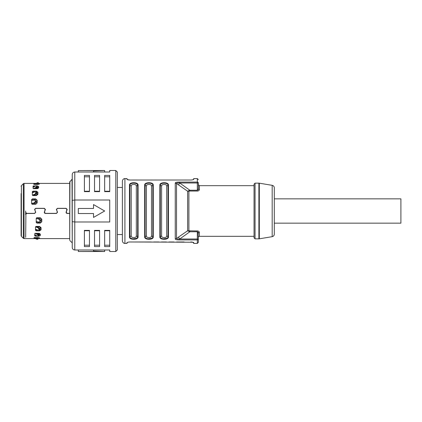 <?xml version="1.0" encoding="UTF-8"?>
<svg xmlns="http://www.w3.org/2000/svg" width="422" height="422" viewBox="0 0 422 422"><rect width="100%" height="100%" fill="white"/><g stroke="black" fill="none" stroke-linecap="round" stroke-linejoin="round"><path stroke-width="0.63" d="M40.327 234.632L38.808 235.286M34.778 235.286L35.886 235.286M41.794 221.27L40.275 222.652L40.275 223.101L41.794 221.714L41.794 219.139L40.275 217.678L36.983 217.678L36.223 218.411L36.223 222.41L36.983 223.101L40.275 223.101M36.44 222.652L40.275 222.652M41.061 229.035L39.541 230.122L39.541 230.855L41.061 229.768L41.061 227.669L39.541 226.435L36.25 226.435L35.49 227.057L35.49 230.317L36.25 230.855L39.541 230.855M35.601 230.122L37.927 230.122M39.051 230.122L39.541 230.122M66.133 212.013L66.312 213.01L66.771 213.316L69.714 213.368M57.439 212.013L56.485 213.458L57.439 212.097L56.727 210.135C56.543 209.148 56.938 208.579 57.914 208.421L65.658 208.331L66.629 208.79L66.845 210.05M44.357 212.013L44.537 213.01L45.312 213.368L56.485 213.368M35.664 212.013L34.709 213.458L35.664 212.097L34.952 210.135C34.768 209.148 35.163 208.579 36.139 208.421L43.883 208.331L44.853 208.79L45.07 210.05M25.658 237.333L25.911 213.711L26.67 213.368L34.709 213.368M57.914 208.331C56.938 208.489 56.543 209.059 56.727 210.05M36.139 208.331C35.163 208.489 34.768 209.059 34.952 210.05M69.714 213.458L67.087 213.458L66.312 213.094L66.075 212.445M38.808 235.592L38.808 236.214L40.327 235.555L40.327 234.189L38.808 233.329L35.517 233.329L34.757 233.767L34.757 235.893L35.517 236.214L34.757 235.202M38.808 236.214L38.376 236.214M37.822 236.214L35.443 236.146M38.08 238.53L39.599 238.383L39.599 237.908L38.08 237.528L38.08 238.451M36.086 238.53L34.029 238.467L34.029 237.728L34.673 238.414M38.08 237.528L34.029 237.728M32.336 192.226L33.095 191.145L32.336 191.683L32.336 194.943L33.095 195.565L36.387 195.565L37.906 194.331L37.906 192.232L36.387 191.145L36.387 191.878L37.906 192.965M33.095 191.145L36.387 191.145M36.693 185.785L38.639 186.445L38.639 187.811L37.12 188.671L33.829 188.671L33.069 188.233L33.069 186.107L36.134 185.785M31.608 199.922L32.367 198.899L31.608 199.59L31.608 203.589L32.367 204.322L35.659 204.322L37.178 202.861L37.178 200.286L35.659 198.899L35.659 199.348L37.178 200.73M32.367 198.899L35.659 198.899M66.924 209.613L66.133 212.097M66.845 210.135L66.629 208.879L65.658 208.421L57.914 208.421M56.648 209.613L56.727 210.135M57.497 212.445L57.439 212.097M56.485 213.458L45.312 213.458L44.537 213.094L44.299 212.445M45.149 209.613L44.357 212.097M45.07 210.135L44.853 208.879L43.883 208.421L36.139 208.421M34.873 209.613L34.952 210.135M35.722 212.445L35.664 212.097M34.709 213.458L26.67 213.458L25.658 214.46L25.658 212.345L26.67 213.358L34.203 213.358C35.179 213.2 35.575 212.635 35.395 211.659L34.62 209.301M45.402 209.344L45.339 209.692L44.389 208.32L35.633 208.32L34.683 209.692L34.62 209.344M44.626 211.57L45.339 209.692L44.626 211.659C44.442 212.63 44.837 213.2 45.819 213.358L55.978 213.358C57.012 213.173 57.413 212.609 57.17 211.659L56.395 209.344M56.395 209.301L56.458 209.692L57.408 208.32L66.164 208.32L67.114 209.692L67.177 209.344M66.402 211.57L67.114 209.692L66.402 211.659C66.217 212.63 66.613 213.2 67.594 213.358L69.714 213.358M37.853 183.549L37.853 184.472L39.373 184.092L39.373 183.617L37.853 183.47M37.853 184.472L33.802 184.272L33.855 183.507L35.854 183.47M69.714 182.642L69.714 239.358M21.1 193.571L21.1 235.645L21.1 193.571M35.659 199.348L31.824 199.348M34.198 186.714L33.09 186.714M37.12 186.714L38.639 187.368M33.069 186.798L33.829 185.785M36.387 191.878L35.896 191.878M34.773 191.878L32.447 191.878M34.562 183.47L33.802 184.287M35.49 229.774L36.25 230.855M36.223 222.077L36.936 223.08M67.177 209.301L67.114 209.602M56.458 209.602L57.17 211.57M45.402 209.301L45.339 209.602M34.683 209.602L35.395 211.57M25.658 214.645L25.658 211M115.797 170.488L115.797 251.512L109.72 251.512L109.72 249.993L74.778 249.993C73.249 249.85 72.405 249.006 72.246 247.461L72.246 174.539C72.405 172.994 73.249 172.15 74.778 172.007L109.72 172.007L109.72 170.488L115.797 170.488L117.316 172.007L117.316 247.967M39.562 233.445L39.694 234.089L38.428 234.679M36.556 233.329L37.795 233.952L37.416 234.5L38.492 235.998L38.871 235.407L38.455 236.141L37.416 236.051L34.757 234.722M37.416 234.5L34.984 233.276M37.89 233.999L38.428 233.999L38.428 234.395M37.795 233.952L38.871 235.407M38.871 235.154L38.492 235.703M34.256 237.491L37.764 239.311L35.274 237.528M37.758 239.321L38.144 238.657L37.758 239.321M36.777 237.528L38.144 238.657M38.144 238.567L37.764 239.205M36.113 238.599L35.954 238.873L37.025 239.321L37.405 238.667M35.954 238.873L35.469 238.599M39.694 233.408L38.428 233.999M36.667 226.741L38.529 227.437L38.149 227.827L35.717 226.92L39.162 226.741L40.428 227.738L39.162 228.692M39.162 229.215L40.428 228.276L40.428 227.738M35.896 226.508L35.896 226.741A2.026 1.203 180 0 1 35.606 226.725M38.149 227.827L39.225 229.668L39.605 229.215L39.088 230.085L39.225 229.668L38.149 230.206L35.49 229.22M38.529 227.437L39.605 229.215M39.605 228.824L39.225 229.22M36.223 218.501A2.026 0.575 180 0 0 36.624 218.517L39.895 218.517L41.161 219.72L41.161 220.379L39.895 221.55M39.562 221.919L40.333 220.827L39.942 221.661L38.877 222.046L36.223 221.518A2.026 0.807 0 0 0 36.318 221.539M39.953 221.091L39.953 220.537L38.877 219.129L36.703 218.517M41.161 220.073L39.895 221.249M36.825 218.454L39.257 218.939L40.333 220.827M40.333 220.353L39.953 220.537M35.279 200.751L36.545 201.927M35.279 200.45L36.545 201.621L36.545 202.28L35.279 203.483L32.014 203.483A2.026 0.575 0 0 0 31.608 203.499M31.708 200.461A2.026 0.807 180 0 0 31.608 200.466L34.952 200.081L35.722 201.647L34.646 203.061L32.214 203.546M32.088 203.483L31.608 203.393M31.835 203.357L34.266 202.871L35.343 201.463M34.952 200.081L35.722 201.647M35.722 201.173L35.343 200.909M36.007 193.308L37.273 194.247L37.273 193.724L36.007 192.785M32.452 195.275A2.026 1.203 0 0 1 32.742 195.259L32.378 195.143M32.563 195.08L34.994 194.173L36.07 192.332L34.994 191.794L32.336 192.78M36.45 192.785L35.933 191.915L36.45 193.176L35.374 194.563L33.507 195.259M36.07 192.78L36.45 193.176M37.273 194.262L36.007 195.259L32.742 195.492M33.296 188.724L35.728 187.5L36.107 188.048L34.873 188.671M36.107 188.048L37.183 186.846L36.804 186.002L37.183 186.846M35.728 187.5L36.804 186.297M33.069 187.278L35.728 185.949L36.767 185.859L37.147 186.45M36.74 187.605L36.74 188.001L36.202 188.001M36.74 188.001L38.006 188.592M36.74 187.321L38.006 187.911L37.88 188.555M35.047 184.472L37.537 182.689L34.029 184.509M37.917 183.343L37.532 182.679L37.917 183.433L36.55 184.472M37.537 182.795L37.917 183.433M37.194 183.127L38.27 182.689L38.65 183.343L38.27 182.689M38.312 183.401L38.65 183.401M192.843 242.228L129.965 241.98C128.172 242.059 127.159 242.323 126.938 242.766L126.938 243.41L124.912 243.41C124.822 243.526 122.739 243.373 122.38 240.878L122.38 181.122L122.38 187.452L117.316 187.452M190.744 241.98C192.548 242.059 193.561 242.323 193.782 242.766L193.693 242.603M197.327 243.41L198.34 242.397L198.34 239.01A1.013 0.902 180 0 1 197.327 239.918L197.327 243.41L193.782 243.41L193.466 242.455M193.782 243.41L192.87 242.239M168.241 237.75L168.462 236.937C168.716 240.065 159.6 240.065 159.854 236.937A0.506 0.406 180 0 0 160.291 236.737L160.291 185.263C160.059 182.462 168.257 182.462 168.025 185.263A0.506 0.406 -0 0 1 168.462 185.063C168.716 181.935 159.6 181.935 159.854 185.063A0.506 0.406 0 0 1 160.291 185.263A1.519 1.213 180 0 0 161.61 185.87L161.61 236.13C161.436 238.003 166.88 238.003 166.706 236.13L166.706 185.87C166.88 183.997 161.436 183.997 161.61 185.87M153.049 237.75L153.27 236.937C153.524 240.065 144.408 240.065 144.662 236.937A0.506 0.406 180 0 0 145.099 236.737C144.867 239.538 153.065 239.538 152.833 236.737A1.519 1.213 -0 0 0 151.514 236.13L151.514 185.87C151.688 183.997 146.244 183.997 146.418 185.87L146.418 236.13C146.244 238.003 151.688 238.003 151.514 236.13M137.857 237.75L138.078 236.937C138.332 240.065 129.216 240.065 129.47 236.937A0.506 0.406 180 0 0 129.907 236.737L129.907 185.263C129.675 182.462 137.873 182.462 137.641 185.263A0.506 0.406 -0 0 1 138.078 185.063C138.332 181.935 129.216 181.935 129.47 185.063A0.506 0.406 0 0 1 129.907 185.263A1.519 1.213 180 0 0 131.226 185.87L131.226 236.13C131.052 238.003 136.496 238.003 136.322 236.13L136.322 185.87C136.496 183.997 131.052 183.997 131.226 185.87M137.424 238.266L131.49 238.994M130.852 238.736L130.029 238.177M129.522 237.354L129.475 237.08M152.616 238.266L146.682 238.994M146.044 238.736L145.221 238.177M144.714 237.354L144.667 237.08M167.808 238.266L161.874 238.994M161.236 238.736L160.413 238.177M159.906 237.354L159.859 237.08M175.257 238.736C175.135 239.575 176.623 239.97 179.714 239.918L179.714 239.01C177.773 239.19 176.707 239.005 176.523 238.446A2.532 2.168 180 0 1 175.257 238.736L175.257 183.264A2.532 2.168 0 0 1 176.523 183.554C176.707 182.995 177.773 182.81 179.714 182.99L179.714 182.082L197.327 182.082A1.013 0.902 0 0 1 198.34 182.99L198.34 188.808L197.327 190.243L189.858 190.243L179.714 182.99L178.448 184.841L176.523 183.554L176.523 238.446L187.626 230.792L197.327 230.955C198.445 231.008 199.121 231.467 199.353 232.337A1.013 0.855 180 0 0 198.34 233.192L197.327 231.757L197.327 239.918L179.714 239.918M126.938 242.766L127.249 242.46M127.444 242.37L126.938 243.41M135.578 241.991L136.29 241.98M151.245 241.98L135.378 241.98M153.777 241.98L158.841 241.98M161.373 241.98L166.437 241.98M168.969 241.98L174.033 241.98M176.565 241.996L184.161 241.98M168.462 185.063L168.462 236.937A0.506 0.406 180 0 1 168.025 236.737C168.257 239.538 160.059 239.538 160.291 236.737A1.519 1.213 0 0 1 161.61 236.13M153.27 185.063L153.27 236.937A0.506 0.406 180 0 1 152.833 236.737L152.833 185.263A0.506 0.406 -0 0 1 153.27 185.063C153.524 181.935 144.408 181.935 144.662 185.063A0.506 0.406 0 0 1 145.099 185.263C144.867 182.462 153.065 182.462 152.833 185.263A1.519 1.213 180 0 1 151.514 185.87M138.078 185.063L138.078 236.937A0.506 0.406 180 0 1 137.641 236.737C137.873 239.538 129.675 239.538 129.907 236.737A1.519 1.213 0 0 1 131.226 236.13M144.662 236.937L144.662 185.063L145.305 183.744M198.082 232.264L198.34 239.01L179.714 239.01L189.858 231.757L187.626 230.792L187.626 191.208L178.448 184.841M176.222 182.357L175.257 183.264C175.135 182.425 176.623 182.03 179.714 182.082M188.618 190.739L189.858 190.243L189.858 191.045L188.892 191.166L188.618 190.739L187.626 191.208L188.892 191.166L188.892 230.834L188.618 231.261M179.714 182.99L197.327 182.99L197.327 191.045C198.445 190.992 199.121 190.533 199.353 189.663A1.013 0.855 0 0 1 198.34 188.808M198.34 179.603L197.327 178.59L197.327 182.99L198.34 182.99M198.572 190.728L199.353 189.663L199.353 185.68L198.34 184.667M254.044 237.839L254.044 184.161L255.057 183.148L255.057 238.852L254.044 237.839M272.185 236.673L272.185 185.327C273.498 185.648 274.2 186.477 274.3 187.827L274.3 234.173C274.2 235.523 273.498 236.352 272.185 236.673L259.314 238.815L259.314 183.185L258.897 183.148L258.897 238.852L255.057 238.852M274.3 187.827L274.3 211M274.3 223.154L400.9 223.154L400.9 198.846L274.3 198.846M197.327 178.59L193.782 178.59L193.782 179.239C193.556 179.677 192.543 179.941 190.744 180.02L129.976 180.02C128.172 179.941 127.159 179.677 126.938 179.234L126.938 178.59L124.912 178.59C124.822 178.474 122.739 178.627 122.38 181.122M126.938 178.59L127.444 179.63L129.976 180.02M193.782 179.234L193.471 179.54M193.276 179.63L193.782 178.59M187.917 180.02L189.657 180.02M131.031 180.02L135.378 180.004M135.404 180.004L137.588 180.02M139.582 180.02L141.317 180.015M143.438 180.02L145.184 180.02M147.294 180.02L149.04 180.02M150.591 180.02L152.263 180.004M156.958 180.02L155.206 180.004M158.213 180.02L159.985 180.02M162.444 180.02L164.184 180.02M167.028 180.02L165.318 180.02M172.698 180.02L174.471 180.02M176.929 180.02L178.67 180.02M181.734 180.02L179.936 180.02M186.614 180.02L184.862 180.004M127.254 179.545L126.938 179.234M36.798 188.001L36.798 188.671M36.798 193.513L36.798 195.038M21.1 194.948L21.1 233.704L21.1 194.948M38.587 183.47L37.906 183.47M69.936 181.407L69.714 240.055L69.714 181.945L72.025 179.318L72.246 243.22M72.025 179.318L72.246 211M72.246 200.366L74.778 200.012L74.778 172.007L73.998 172.129M72.384 173.727L72.246 174.539M104.656 170.488L93.515 171L93.515 170.567L78.323 170.567L104.656 170.488L104.656 172.007M78.323 170.567L78.323 172.007M93.515 171L93.515 172.007M74.778 249.993L74.778 200.012L109.72 200.012L109.72 221.988L74.778 221.988L72.246 221.634M93.515 204.57L104.656 211L93.515 217.43L104.656 211L93.515 204.57L93.515 208.468L78.323 208.468L78.323 213.532L93.515 213.532L93.515 217.43M94.528 230.375L94.528 246.58L99.592 246.58L99.592 230.375L94.528 230.375M84.4 230.375L84.4 246.58L89.464 246.58L89.464 230.375L84.4 230.375M104.656 230.375L104.656 246.58L109.72 246.58L109.72 230.375L104.656 230.375M117.316 211L117.316 249.993L115.797 251.512M109.72 230.75L104.656 230.75M104.656 245.208L109.72 245.208M89.464 230.75L84.4 230.75M84.4 245.208L89.464 245.208M94.528 245.208L99.592 245.208M99.592 230.75L94.528 230.75M93.515 251L104.656 251.512L78.323 251.512L93.515 251.433L93.515 249.993M104.656 251.512L104.656 249.993M78.323 251.433L78.323 249.993M99.592 191.625L99.592 175.42L94.528 175.42L94.528 191.625L99.592 191.625M109.72 191.625L109.72 175.42L104.656 175.42L104.656 191.625L109.72 191.625M89.464 191.625L89.464 175.42L84.4 175.42L84.4 191.625L89.464 191.625M94.528 191.25L99.592 191.25M99.592 176.792L94.528 176.792M104.656 191.25L109.72 191.25M109.72 176.792L104.656 176.792M84.4 191.25L89.464 191.25M89.464 176.792L84.4 176.792M23.337 238.303L21.395 236.362L21.395 185.638L23.337 183.697L23.337 238.303L24.054 238.599L24.054 183.401L35.975 183.401M37.12 185.785L37.12 186.408M35.163 235.286L35.163 234.927M37.067 237.697L36.688 238.335M35.896 230.122L35.896 229.373M36.624 218.517L36.624 217.763M36.624 222.652L36.624 221.603M39.257 218.939L38.877 219.129M32.014 200.397L32.014 199.348M32.014 204.237L32.014 203.483M34.266 202.871L34.646 203.061M32.742 192.627L32.742 191.878M34.994 194.173L35.374 194.563M33.475 187.073L33.475 186.714M36.461 183.665L36.841 184.303M124.912 243.41L124.912 178.59M159.854 185.063L159.854 236.937M129.47 185.063L129.47 236.937M166.706 185.87A1.519 1.213 180 0 0 168.025 185.263L168.025 236.737A1.519 1.213 -0 0 0 166.706 236.13M146.418 236.13A1.519 1.213 0 0 0 145.099 236.737L145.099 185.263A1.519 1.213 180 0 0 146.418 185.87M136.322 185.87A1.519 1.213 180 0 0 137.641 185.263L137.641 236.737A1.519 1.213 -0 0 0 136.322 236.13M197.327 191.045L189.858 191.045M254.044 236.32L199.353 236.32L199.353 232.337M178.448 237.159L179.714 239.01M189.858 230.955L189.858 231.757L197.327 231.757L197.327 230.955M24.054 238.599L36.202 238.599M38.144 238.599L69.714 238.599M21.395 236.362L21.1 235.645M117.316 234.548L122.38 234.548M259.314 238.815L258.897 238.852M272.185 185.327L259.314 183.185M258.897 183.148L255.057 183.148M254.044 185.68L199.353 185.68M199.353 236.32C198.43 236.842 198.092 237.18 198.34 237.333M21.395 185.638L21.1 186.355M23.337 183.697L24.054 183.401M37.917 183.401L69.714 183.401M69.936 240.593L72.025 242.682"/></g></svg>
